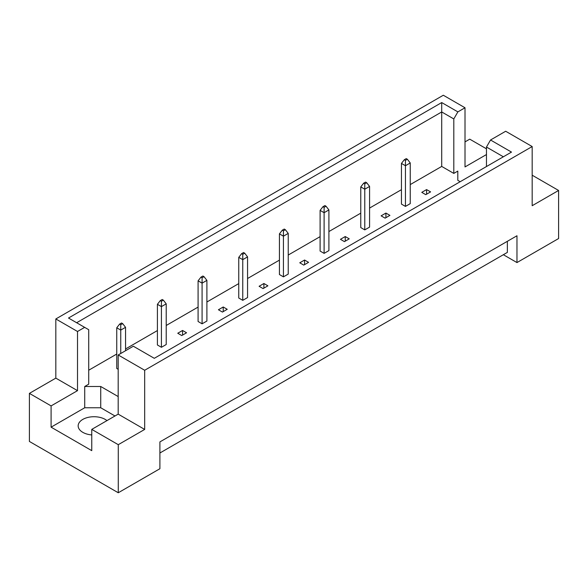 <?xml version="1.0" encoding="UTF-8"?>
<svg xmlns="http://www.w3.org/2000/svg" width="588" height="588" viewBox="0 0 588 588"><rect width="100%" height="100%" fill="white"/><g stroke="black" fill="none" stroke-linecap="round" stroke-linejoin="round"><path stroke-width="0.88" d="M91.765 434.936A15.854 9.151 180 0 1 82.798 432.342A15.854 9.151 180 0 1 78.16 425.874A15.854 9.151 180 0 1 87.943 417.421A15.854 9.151 180 0 1 105.215 419.406A15.854 9.151 180 0 1 106.972 420.604M486.467 166.544L486.467 147.037L490.532 139.995L505.68 131.249L532.177 146.552L532.177 205.712L558.6 190.461L532.177 175.209M405.441 206.41L405.441 165.735L401.442 163.42L401.442 204.095L405.441 206.41L410.248 203.632L410.248 162.957L405.441 165.735L405.441 160.37L407.366 159.26L406.242 158.613L404.324 159.723L405.441 160.37M425.778 194.665L430.585 191.894L426.579 189.586L421.78 192.357L425.778 194.665M410.248 184.588L441.713 166.426L453.804 173.409L457.802 171.093L457.802 180.34L460.191 181.714M88.722 370.219L116.747 354.042M125.553 348.956L157.415 330.559M166.22 325.48L198.09 307.083M206.895 301.997L238.757 283.6M247.563 278.514L279.432 260.116M288.238 255.038L320.1 236.641M328.905 231.554L360.767 213.157M369.58 208.071L401.442 189.674M118.188 396.569L100.732 386.492L84.723 386.492L88.722 384.177L88.722 329.714L68.502 318.034L441.713 102.562L457.868 111.889L465.012 107.766L443.315 95.241L55.823 318.961L77.513 331.485L84.657 327.362M381.105 215.84L385.111 218.148L389.91 215.377L385.912 213.062L381.105 215.84M364.773 229.886L364.773 189.211L360.767 186.903L360.767 227.578L364.773 229.886L369.58 227.115L369.58 186.44L364.773 189.211L364.773 183.853L366.691 182.743L365.574 182.096L363.656 183.206L364.773 183.853M340.437 239.316L344.436 241.631L349.243 238.853L345.237 236.545L340.437 239.316M324.106 253.369L324.106 212.694L320.1 210.386L320.1 251.061L324.106 253.369L328.905 250.598L328.905 209.923L324.106 212.694L324.106 207.329L326.024 206.226L324.907 205.572L322.981 206.682L324.106 207.329M299.762 262.799L303.768 265.114L308.568 262.336L304.569 260.028L299.762 262.799M283.431 276.852L283.431 236.178L279.432 233.862L279.432 274.537L283.431 276.852L288.238 274.082L288.238 233.399L283.431 236.178L283.431 230.812L285.356 229.702L284.232 229.055L282.314 230.165L283.431 230.812M259.095 286.282L263.093 288.59L267.9 285.819L263.894 283.504L259.095 286.282M242.763 300.336L242.763 259.653L238.757 257.346L238.757 298.02L242.763 300.336L247.563 297.557L247.563 256.882L242.763 259.653L242.763 254.295L244.681 253.185L243.564 252.539L241.639 253.649L242.763 254.295M218.42 309.758L222.426 312.074L227.233 309.303L223.227 306.987L218.42 309.758M202.088 323.812L202.088 283.137L198.09 280.829L198.09 321.504L202.088 323.812L206.895 321.041L206.895 280.366L202.088 283.137L202.088 277.779L204.014 276.669L202.889 276.022L200.971 277.132L202.088 277.779M177.752 333.242L181.758 335.557L186.558 332.779L182.559 330.471L177.752 333.242M161.421 347.295L161.421 306.62L157.415 304.305L157.415 344.987L161.421 347.295L166.22 344.524L166.22 303.842L161.421 306.62L161.421 301.254L163.339 300.145L162.222 299.498L160.296 300.608L161.421 301.254M122.672 323.628L121.547 322.981L119.629 324.091L120.746 324.738L122.672 323.628L125.553 327.325L120.746 330.096L116.747 327.788L116.747 368.463L118.188 369.293M29.4 393.379L51.097 405.904L77.513 390.652L55.823 378.128L29.4 393.379L29.4 441.448L118.269 492.759L159.899 468.724L159.899 441.911L516.97 235.759L516.97 262.571L558.6 238.537L558.6 190.461M486.467 154.548L465.012 166.933L465.012 107.766M486.467 148.815L469.731 139.158L465.012 141.884M490.532 139.995L511.494 152.094L154.291 358.32L133.336 346.222L118.188 354.968L144.685 370.264L532.177 146.552M114.983 415.981L100.732 407.756L84.723 407.756L51.097 427.167L91.765 450.651L91.765 429.387L118.269 444.682L144.685 429.431L118.188 414.136L118.188 354.968M144.685 429.431L144.685 370.264M77.513 390.652L77.513 331.485M55.823 378.128L55.823 318.961M51.097 427.167L51.097 405.904M118.269 444.682L118.269 492.759M503.357 254.714L516.97 262.571M91.765 429.387L118.188 414.136M507.363 241.308L507.363 252.399L159.899 453.003M441.713 166.426L441.713 111.955L76.638 322.731M453.804 173.409L453.804 118.938L441.713 111.955L441.713 102.562M457.868 111.889L453.804 118.938M457.802 180.34L457.802 171.093M503.357 156.79L486.467 147.037M84.723 407.756L84.723 386.492M100.732 407.756L100.732 386.492M426.579 189.586L426.579 194.209M385.912 213.062L385.912 217.685M345.237 236.545L345.237 241.168M304.569 260.028L304.569 264.651M263.894 283.504L263.894 288.127M223.227 306.987L223.227 311.611M182.559 330.471L182.559 335.094M401.442 163.42L404.324 159.723M407.366 159.26L410.248 162.957M360.767 186.903L363.656 183.206M366.691 182.743L369.58 186.44M320.1 210.386L322.981 206.682M326.024 206.226L328.905 209.923M279.432 233.862L282.314 230.165M285.356 229.702L288.238 233.399M238.757 257.346L241.639 253.649M244.681 253.185L247.563 256.882M198.09 280.829L200.971 277.132M204.014 276.669L206.895 280.366M157.415 304.305L160.296 300.608M163.339 300.145L166.22 303.842M120.746 353.491L120.746 324.738M116.747 327.788L119.629 324.091M125.553 350.713L125.553 327.325"/></g></svg>
